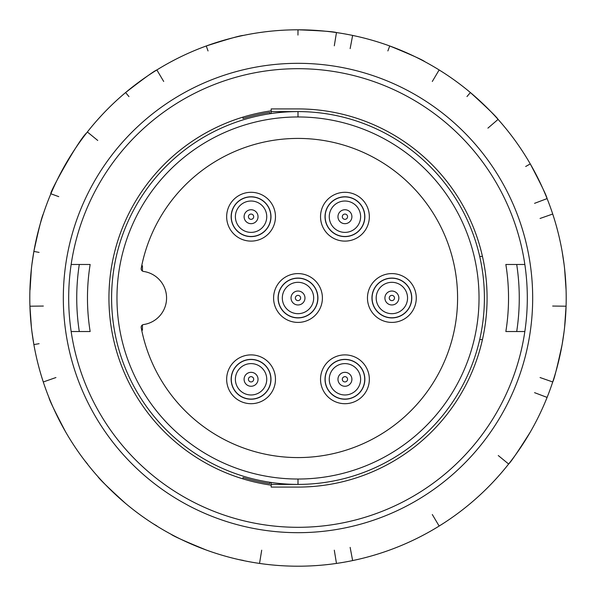<?xml version="1.0" encoding="UTF-8"?>
<svg xmlns="http://www.w3.org/2000/svg" width="596" height="596" viewBox="0 0 596 596"><rect width="100%" height="100%" fill="white"/><g stroke="black" fill="none" stroke-linecap="round" stroke-linejoin="round"><path stroke-width="0.89" d="M271.18 110.834A189.081 189.081 0 0 0 271.18 485.166M269.839 112.383L269.839 113.739L269.839 112.383A187.74 187.74 0 0 0 243.019 118.492L243.019 117.092M466.966 96.559L470.393 92.544C487.588 108.181 496.818 117.129 498.077 119.394L487.908 128.14M442.947 72.34L439.148 69.948L432.301 81.481M387.877 50.921L389.732 45.974C411.233 54.787 422.966 60.04 424.926 61.738M357.026 36.378L352.638 35.425L350.143 48.604M334.296 45.81L336.464 32.571C334.043 31.648 321.222 30.724 298 29.8L297.955 35.082M263.991 31.968L259.536 32.571A268.2 268.2 0 0 0 243.362 35.425C240.769 35.388 228.402 38.904 206.268 45.974L208.034 50.951M175.053 59.645L171.074 61.738M163.699 81.481L156.852 69.948C154.401 70.797 143.986 78.329 125.607 92.544L128.967 96.619M100.94 116.071L97.923 119.394M97.744 140.47L87.366 131.977L86.547 133.02C78.53 139.911 48.492 194.333 50.876 193.782L58.758 196.65M85.34 134.584L86.547 133.02M63.325 298A234.675 234.675 0 0 1 415.337 94.764A234.675 234.675 0 0 1 415.337 501.236A234.675 234.675 0 0 1 63.325 298M68.689 298A229.311 229.311 0 0 0 412.655 496.587A229.311 229.311 0 0 0 412.655 99.413A229.311 229.311 0 0 0 68.689 298M71.155 264.475L90.152 264.475A210.537 210.537 0 0 0 90.152 331.525L71.155 331.525M90.152 331.525L79.29 331.525A221.265 221.265 0 0 1 79.29 264.475L90.152 264.475M505.848 264.475L516.71 264.475A221.265 221.265 0 0 1 516.71 331.525L505.848 331.525A210.537 210.537 0 0 0 505.848 264.475L524.845 264.475A229.311 229.311 0 0 1 524.845 331.525L505.848 331.525M564.606 327.182L566.073 306.21L552.663 306.046M566.073 289.79A268.2 268.2 0 0 1 566.073 306.21A268.2 268.2 0 0 0 566.073 289.79L564.606 268.818M41.914 377.693L43.285 381.969L55.942 377.536M43.285 381.969A268.2 268.2 0 0 0 48.902 397.405C49.312 399.961 54.921 411.531 65.731 432.1M84.61 460.47L87.478 463.934M97.923 476.606C99.182 478.871 108.412 487.819 125.607 503.456M153.053 523.66L156.927 525.925M171.074 534.262C173.034 535.96 184.767 541.213 206.268 550.026M238.974 559.622L243.391 560.434M261.704 550.19L259.536 563.429L264.415 564.092M243.362 560.575A268.2 268.2 0 0 0 259.536 563.429M332.009 564.032L336.464 563.429L334.296 550.19M350.143 547.396L352.638 560.575L357.451 559.525M420.947 536.355L424.926 534.262M432.301 514.519L439.148 526.052L443.312 523.422M495.06 479.929L498.077 476.606A268.2 268.2 0 0 0 508.634 464.023C510.645 462.392 517.857 451.746 530.269 432.1M498.256 455.53L508.634 464.023M545.4 401.562L547.098 397.405L534.552 392.66M540.058 377.536L552.716 381.969C554.049 379.749 557.185 367.278 562.125 344.57L564.099 331.525M525.672 166.5L530.269 163.9C541.079 184.469 546.688 196.039 547.098 198.595L534.552 203.34M511.39 135.53L508.634 131.977M554.086 218.307L552.716 214.031L540.058 218.464M564.099 264.475L562.125 251.43M39.083 343.698L33.875 344.57L31.901 331.525M43.337 306.046L29.927 306.21L31.394 327.182M31.394 268.818L30.068 289.79M39.068 252.391L33.875 251.43L31.901 264.475M43.285 214.031C41.951 216.251 38.815 228.722 33.875 251.43M29.8 298A268.2 268.2 0 0 0 432.1 530.269A268.2 268.2 0 0 0 432.1 65.731A268.2 268.2 0 0 0 29.8 298M271.18 111.601L271.18 108.919L298 108.919A189.081 189.081 0 0 1 482.455 339.571A189.081 189.081 0 0 1 298 487.081L271.18 487.081L271.18 484.399L298 484.399A186.399 186.399 0 0 1 111.601 298A186.399 186.399 0 0 1 298 111.601L271.18 111.601L271.18 113.538M479.705 256.429L482.455 256.429M271.18 482.462L271.18 484.399M482.455 339.571L479.705 339.571M142.444 330.184L142.444 324.932L142.444 330.184L141.699 330.184M142.444 271.068L142.444 265.816L142.444 271.068M298 116.965L298 111.601L298 116.965A181.035 181.035 0 0 1 454.778 388.517A181.035 181.035 0 0 1 141.222 388.517A181.035 181.035 0 0 1 298 116.965M298 479.035L298 484.399A186.399 186.399 0 0 0 484.399 298A186.399 186.399 0 0 0 298 111.601A186.399 186.399 0 0 1 484.399 298A186.399 186.399 0 0 1 298 484.399M243.019 478.908L243.019 477.508A187.74 187.74 0 0 0 269.839 483.617L269.839 482.261M143.48 271.441A26.82 26.82 0 0 1 143.48 324.559A2.682 2.682 0 0 0 141.215 327.718A159.579 159.579 0 0 0 386.26 430.953A159.579 159.579 0 0 0 386.26 165.047A159.579 159.579 0 0 0 141.215 268.282A2.682 2.682 0 0 0 143.48 271.441M141.699 265.816L142.444 265.816M385.269 316.647A19.78 19.78 0 0 1 377.402 284.508A19.78 19.78 0 0 1 410.011 290.11A19.78 19.78 0 0 1 385.269 316.647M391.87 317.914A19.914 19.914 0 0 0 409.117 288.039A19.914 19.914 0 0 0 374.623 288.039A19.914 19.914 0 0 0 391.87 317.914M391.87 322.406A24.406 24.406 0 0 1 367.464 298A24.406 24.406 0 0 1 391.87 273.594A24.406 24.406 0 0 1 416.276 298A24.406 24.406 0 0 1 391.87 322.406M338.334 397.942A19.78 19.78 0 0 1 330.467 365.802A19.78 19.78 0 0 1 363.076 371.405A19.78 19.78 0 0 1 338.334 397.942M344.935 399.208A19.914 19.914 0 0 0 362.182 369.334A19.914 19.914 0 0 0 327.688 369.334A19.914 19.914 0 0 0 344.935 399.208M344.935 403.701A24.406 24.406 0 0 1 320.529 379.294A24.406 24.406 0 0 1 344.935 354.888A24.406 24.406 0 0 1 369.341 379.294A24.406 24.406 0 0 1 344.935 403.701M232.418 372.694A19.78 19.78 0 0 1 270.718 381.529A19.78 19.78 0 0 1 251.065 399.074A19.78 19.78 0 0 1 232.418 372.694M251.065 399.208A19.914 19.914 0 0 0 268.312 369.334A19.914 19.914 0 0 0 233.818 369.334A19.914 19.914 0 0 0 251.065 399.208M251.065 403.701A24.406 24.406 0 0 1 226.659 379.294A24.406 24.406 0 0 1 251.065 354.888A24.406 24.406 0 0 1 275.471 379.294A24.406 24.406 0 0 1 251.065 403.701M232.418 210.105A19.78 19.78 0 0 1 270.718 218.948A19.78 19.78 0 0 1 251.065 236.485A19.78 19.78 0 0 1 232.418 210.105M251.065 236.619A19.914 19.914 0 0 0 268.312 206.745A19.914 19.914 0 0 0 233.818 206.745A19.914 19.914 0 0 0 251.065 236.619M251.065 241.112A24.406 24.406 0 0 1 226.659 216.706A24.406 24.406 0 0 1 251.065 192.299A24.406 24.406 0 0 1 275.471 216.706A24.406 24.406 0 0 1 251.065 241.112M291.399 316.647A19.78 19.78 0 0 1 283.532 284.508A19.78 19.78 0 0 1 316.141 290.11A19.78 19.78 0 0 1 291.399 316.647M298 317.914A19.914 19.914 0 0 0 315.247 288.039A19.914 19.914 0 0 0 280.753 288.039A19.914 19.914 0 0 0 298 317.914M298 322.406A24.406 24.406 0 0 1 273.594 298A24.406 24.406 0 0 1 298 273.594A24.406 24.406 0 0 1 322.406 298A24.406 24.406 0 0 1 298 322.406M326.288 210.105A19.78 19.78 0 0 1 364.588 218.948A19.78 19.78 0 0 1 344.935 236.485A19.78 19.78 0 0 1 326.288 210.105M344.935 236.619A19.914 19.914 0 0 0 362.182 206.745A19.914 19.914 0 0 0 327.688 206.745A19.914 19.914 0 0 0 344.935 236.619M344.935 241.112A24.406 24.406 0 0 1 320.529 216.706A24.406 24.406 0 0 1 344.935 192.299A24.406 24.406 0 0 1 369.341 216.706A24.406 24.406 0 0 1 344.935 241.112M390.991 300.481A2.63 2.63 0 0 0 394.455 297.523A2.63 2.63 0 0 0 390.164 295.996A2.63 2.63 0 0 0 390.991 300.481M389.546 304.571A6.973 6.973 0 0 1 385.299 295.676A6.973 6.973 0 0 1 394.194 291.429A6.973 6.973 0 0 1 398.441 300.324A6.973 6.973 0 0 1 389.546 304.571M397.107 283.219A15.682 15.682 0 0 0 377.089 292.763A15.682 15.682 0 0 0 386.633 312.781A15.682 15.682 0 0 0 406.651 303.237A15.682 15.682 0 0 0 397.107 283.219M344.056 381.775A2.63 2.63 0 0 0 347.52 378.818A2.63 2.63 0 0 0 343.229 377.29A2.63 2.63 0 0 0 344.056 381.775M342.611 385.865A6.973 6.973 0 0 1 338.364 376.97A6.973 6.973 0 0 1 347.259 372.724A6.973 6.973 0 0 1 351.506 381.619A6.973 6.973 0 0 1 342.611 385.865M350.172 364.514A15.682 15.682 0 0 0 330.154 374.057A15.682 15.682 0 0 0 339.698 394.075A15.682 15.682 0 0 0 359.716 384.532A15.682 15.682 0 0 0 350.172 364.514M248.584 378.415A2.63 2.63 0 0 0 251.542 381.88A2.63 2.63 0 0 0 253.069 377.588A2.63 2.63 0 0 0 248.584 378.415M244.494 376.97A6.973 6.973 0 0 1 253.389 372.724A6.973 6.973 0 0 1 257.636 381.619A6.973 6.973 0 0 1 248.741 385.865A6.973 6.973 0 0 1 244.494 376.97M265.846 384.532A15.682 15.682 0 0 0 256.302 364.514A15.682 15.682 0 0 0 236.284 374.057A15.682 15.682 0 0 0 245.828 394.075A15.682 15.682 0 0 0 265.846 384.532M248.584 215.826A2.63 2.63 0 0 0 251.542 219.291A2.63 2.63 0 0 0 253.069 215A2.63 2.63 0 0 0 248.584 215.826M244.494 214.381A6.973 6.973 0 0 1 253.389 210.135A6.973 6.973 0 0 1 257.636 219.03A6.973 6.973 0 0 1 248.741 223.276A6.973 6.973 0 0 1 244.494 214.381M265.846 221.943A15.682 15.682 0 0 0 256.302 201.925A15.682 15.682 0 0 0 236.284 211.468A15.682 15.682 0 0 0 245.828 231.486A15.682 15.682 0 0 0 265.846 221.943M297.121 300.481A2.63 2.63 0 0 0 300.585 297.523A2.63 2.63 0 0 0 296.294 295.996A2.63 2.63 0 0 0 297.121 300.481M295.676 304.571A6.973 6.973 0 0 1 291.429 295.676A6.973 6.973 0 0 1 300.324 291.429A6.973 6.973 0 0 1 304.571 300.324A6.973 6.973 0 0 1 295.676 304.571M303.237 283.219A15.682 15.682 0 0 0 283.219 292.763A15.682 15.682 0 0 0 292.763 312.781A15.682 15.682 0 0 0 312.781 303.237A15.682 15.682 0 0 0 303.237 283.219M342.454 215.826A2.63 2.63 0 0 0 345.412 219.291A2.63 2.63 0 0 0 346.939 215A2.63 2.63 0 0 0 342.454 215.826M338.364 214.381A6.973 6.973 0 0 1 347.259 210.135A6.973 6.973 0 0 1 351.506 219.03A6.973 6.973 0 0 1 342.611 223.276A6.973 6.973 0 0 1 338.364 214.381M359.716 221.943A15.682 15.682 0 0 0 350.172 201.925A15.682 15.682 0 0 0 330.154 211.468A15.682 15.682 0 0 0 339.698 231.486A15.682 15.682 0 0 0 359.716 221.943"/></g></svg>

